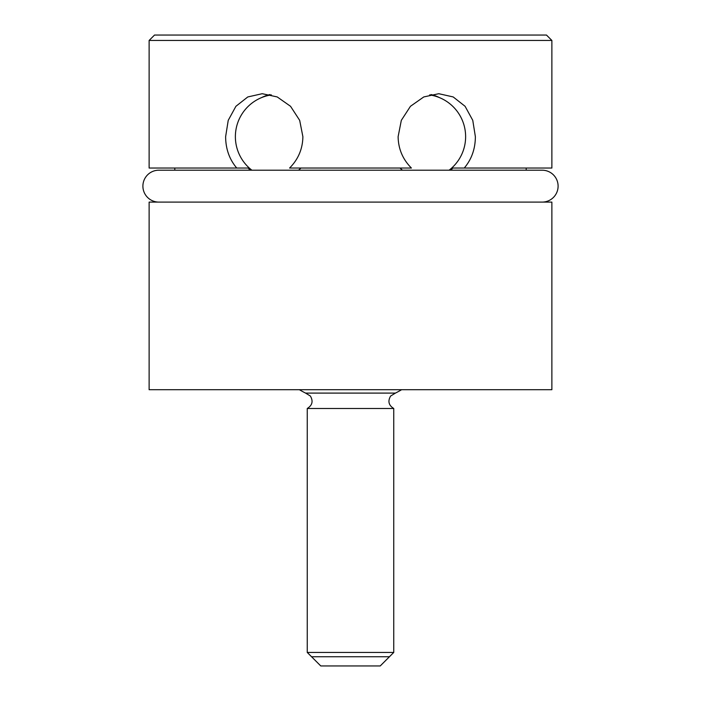 <?xml version="1.0" encoding="UTF-8"?>
<svg xmlns="http://www.w3.org/2000/svg" width="701" height="701" viewBox="0 0 701 701"><rect width="100%" height="100%" fill="white"/><g stroke="black" fill="none" stroke-linecap="round" stroke-linejoin="round"><path stroke-width="1.05" d="M551.88 40.456L149.12 40.456L154.527 35.05L546.473 35.05L551.88 40.456L551.88 168.038L452.855 168.038L450.796 170.203M149.12 202.098L149.12 389.695L551.88 389.695L551.88 202.098L149.12 202.098M149.12 40.456L149.12 168.038L236.745 168.038C229.402 159.364 225.696 148.91 225.626 136.686L228.228 120.353L235.904 106.307L247.795 96.948L262.218 93.706L277.219 96.94L290.547 106.298L299.678 120.344L302.885 136.686C302.674 148.91 298.24 159.364 289.583 168.038L411.417 168.038C402.76 159.364 398.326 148.91 398.115 136.686L401.322 120.344L410.453 106.298L423.781 96.94L438.782 93.706L453.188 96.94L465.078 106.289L472.763 120.335L475.374 136.686C475.304 148.901 471.598 159.355 464.255 168.038M236.745 168.038L248.145 168.038L250.204 170.203M298.565 170.203L300.983 168.038M174.803 170.203L174.803 168.038M526.197 170.203L526.197 168.038M400.017 168.038L402.435 170.203M261.455 97.658A42.98 38.625 90 0 1 269.964 94.565M158.855 202.098A15.948 15.948 0 0 1 142.899 186.151A15.948 15.948 0 0 1 158.855 170.203L542.145 170.203A15.948 15.948 0 0 1 558.101 186.151A15.948 15.948 0 0 1 542.145 202.098M431.036 94.565A42.98 38.625 -90 0 1 439.545 97.658M299.371 389.695A100.015 100.015 0 0 0 305.566 393.095L395.434 393.095A100.015 100.015 0 0 0 401.629 389.695M305.566 393.095L310.377 396.03C313.373 401.2 312.331 405.344 307.248 408.481L393.752 408.481C388.669 405.344 387.627 401.2 390.623 396.03L395.434 393.095M307.248 652.438L320.769 665.95L380.231 665.95L393.752 652.438L307.248 652.438L307.248 408.481M311.577 408.481L389.423 408.481M389.423 656.758L311.577 656.758M271.375 94.898A42.253 42.253 0 0 0 251.904 170.203M449.096 170.203A42.253 42.253 0 0 0 429.625 94.898M393.752 652.438L393.752 408.481"/></g></svg>
